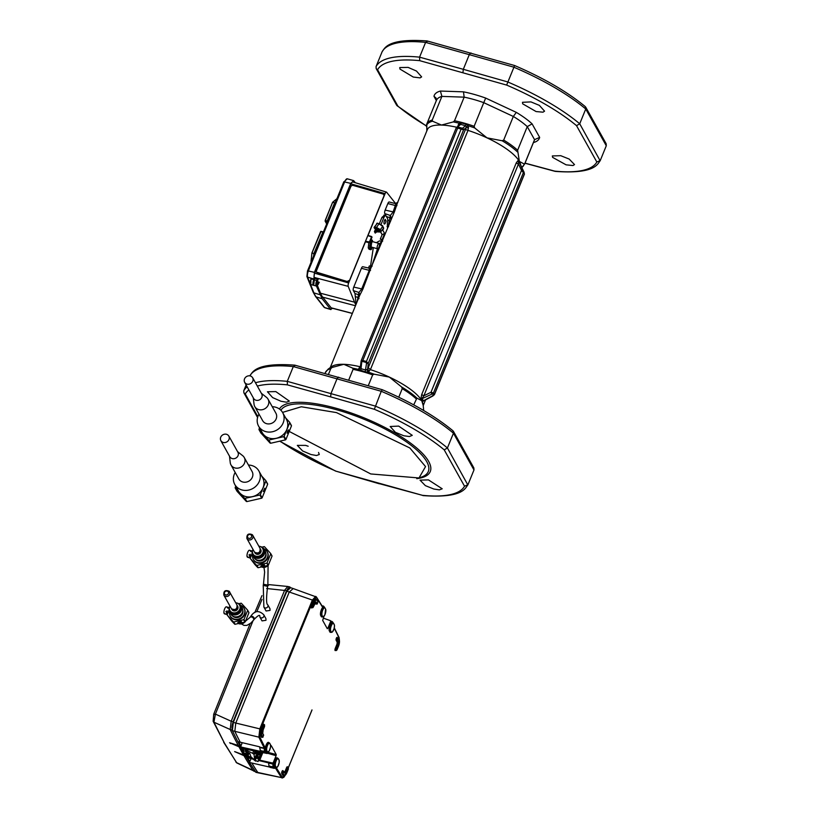 <?xml version="1.0" encoding="UTF-8"?>
<svg xmlns="http://www.w3.org/2000/svg" width="819" height="819" viewBox="0 0 819 819"><rect width="100%" height="100%" fill="white"/><g stroke="black" fill="none" stroke-linecap="round" stroke-linejoin="round"><path stroke-width="1.23" d="M242.25 742.71L242.004 743.314L241.574 742.536M234.623 751.607L246.007 756.561M247.123 757.698A1254.616 422.921 105.7 0 0 249.652 761.926M247.594 757.81A1254.616 422.921 105.7 0 0 249.815 761.537L249.437 762.469L255.978 772.368L281.47 777.6A1251.77 421.959 -74.3 0 1 275.481 768.089M289.895 587.499L289.67 587.428A6.071 2.047 105.7 0 0 286.701 590.837A9203.461 3102.444 105.7 0 0 259.869 656.316A9203.461 3102.444 105.7 0 0 233.169 722.03A6.071 2.047 105.7 0 0 232.023 728.685M238.759 741.84A1254.616 422.921 105.7 0 0 240.929 745.955L241.247 748.187L243.673 748.761A1253.06 422.399 -74.3 0 1 242.967 747.46L260.872 751.484M238.288 741.717A1254.616 422.921 105.7 0 0 240.653 746.191L229.576 742.741L240.612 747.491L245.086 755.507L234.981 751.709M241.4 742.495L241.933 743.498L240.929 745.955M246.601 757.565A1255.128 423.095 105.7 0 0 249.467 762.376M255.118 771.303L236.517 762.622L224.426 743.068L213.933 722.204L230.221 729.524L231.183 721.242L215.407 714.107L213.933 722.204L213.114 721.252M290.53 587.673A1255.128 423.095 105.7 0 0 290.336 587.377L289.772 586.936L286.589 590.653A9203.973 3102.618 105.7 0 0 259.756 656.111A9203.973 3102.618 105.7 0 0 233.057 721.815L232.094 730.087A1255.128 423.095 105.7 0 0 232.279 730.476M237.807 741.604A1255.128 423.095 105.7 0 0 240.469 746.641L240.469 746.641M232.094 730.087L230.221 729.524A1255.046 423.075 -74.3 0 0 238.585 746.058M286.589 590.653L266.666 588.513M233.057 721.815L231.183 721.242A9203.891 3102.587 105.7 0 1 257.852 655.599A9203.891 3102.587 105.7 0 1 284.654 590.202L287.797 586.476L269.175 584.643L267.68 586.025M223.71 742.301L236.814 762.939L253.214 770.679A1255.046 423.075 105.7 0 1 244.113 755.937M253.573 751.043L252.631 753.347L254.033 754.412L254.678 759.94L251.054 757.094L249.826 753.572L245.301 750.951M243.263 748.668L252.631 753.347M256.89 754.053L259.961 754.903L260.36 755.855L258.036 761.568L256.224 760.79M245.966 755.814L246.499 757.534L252.743 759.09L245.086 755.507M213.749 714.516L215.407 714.107L252.969 620.863M256.828 611.65L262.019 599.395M265.98 620.29L262.029 620.884L259.838 616.963A2.242 2.007 -29.2 0 0 263.831 616.431A2.242 2.007 -29.2 0 0 263.759 614.762L265.919 618.642L265.98 620.29M269.983 608.742L270.045 610.39L266.083 610.994L263.882 607.043A2.242 2.007 -29.2 0 0 267.874 606.521A2.242 2.007 -29.2 0 0 267.803 604.852L269.983 608.742M250.133 623.689L213.708 714.219L213.135 721.283L224.426 743.068M255.108 750.921L253.829 754.043M242.27 748.167L243.949 750.9L245.157 751.166M247.42 752.149L247.236 754.893L242.731 751.832L242.148 750.941L243.949 750.9M242.731 751.832L245.669 753.971L246.724 756.152M251.474 757.841L255.6 761.117L251.474 757.841M255.313 758.394L255.989 758.599L255.118 760.728L257.002 760.974M251.668 757.278L251.453 757.81L248.014 755.814L245.813 753.869M256.071 755.108L254.678 759.94M256.234 755.149L257.135 756.766L255.477 756.336M256.183 758.374L257.135 756.766M244.164 750.931L242.26 750.972L245.076 751.207M258.958 754.647L260.155 755.476L259.091 758.077A1.966 0.665 105.7 0 1 257.954 759.039L257.821 758.619M255.241 751.545L256.03 753.04M255.559 752.118L260.575 753.623L260.268 755.333M259.142 754.442L256.838 753.777M257.709 758.363L257.596 754.964A2.047 0.696 105.7 0 0 257.545 754.954L257.309 755.138M250.993 758.66L249.815 761.537M236.886 607.903A3.02 2.692 150.8 0 1 233.691 609.684M232.913 609.633A3.204 2.856 -29.2 0 0 237.254 607.207M237.285 605.814A3.204 2.856 150.8 0 1 231.705 608.937M237.592 606.101A3.327 2.969 150.8 0 1 232.258 610.022A3.327 2.969 150.8 0 1 231.787 609.346M238.933 623.72A5.283 4.719 -29.2 0 0 244.349 622.542A5.283 4.719 -29.2 0 0 244.84 622.071M238.851 603.716L241.042 603.214A10.575 9.429 150.8 0 1 241.4 603.316L247.584 610.094A10.575 9.429 150.8 0 1 247.645 610.431L243.96 619.471A10.575 9.429 150.8 0 1 243.663 619.717L233.784 621.979A10.575 9.429 150.8 0 1 233.425 621.877L234.715 624.191L231.787 621.099L227.242 615.1A10.575 9.429 150.8 0 1 227.18 614.762L229.105 610.053M243.663 619.717L244.953 622.03L235.073 624.283A10.575 9.429 -29.2 0 1 234.715 624.191M233.784 621.979L235.073 624.283M239.373 621.703L241.462 621.539L239.844 622.532L237.745 622.696L239.373 621.703M230.733 619.266L232.248 621.15L230.733 619.266M233.425 621.877L227.242 615.1M247.645 610.431L248.935 612.745L245.25 621.785A10.575 9.429 -29.2 0 1 244.953 622.03M248.935 612.745A10.575 9.429 -29.2 0 0 248.874 612.397L247.584 610.094M243.96 619.471L245.25 621.785M244.185 608.476A7.934 7.074 150.8 0 1 244.338 608.732A7.934 7.074 150.8 0 1 242.352 617.731A7.934 7.074 150.8 0 1 230.487 616.461A7.934 7.074 150.8 0 1 230.354 616.205M240.735 605.333A7.934 7.074 150.8 0 1 244.042 608.21A7.934 7.074 150.8 0 1 242.055 617.209A7.934 7.074 150.8 0 1 230.2 615.939A7.934 7.074 150.8 0 1 229.484 611.619M229.75 612.151L230.835 614.117A6.48 5.774 -29.2 0 0 240.53 615.141A6.48 5.774 -29.2 0 0 242.148 607.79L241.052 605.835A6.48 5.774 150.8 0 1 239.435 613.185A6.48 5.774 150.8 0 1 229.75 612.151A6.48 5.774 150.8 0 1 229.381 607.749M237.5 603.214A6.48 5.774 150.8 0 1 241.052 605.835M235.739 602.764A5.549 4.955 150.8 0 1 239.609 605.139L240.039 605.927A5.549 4.955 150.8 0 1 238.657 612.223A5.549 4.955 150.8 0 1 230.354 611.332L229.914 610.554A5.549 4.955 150.8 0 1 229.924 606.009M239.609 605.139A5.549 4.955 150.8 0 1 238.216 611.435A5.549 4.955 150.8 0 1 229.914 610.554M259.981 551.32A3.02 2.692 150.8 0 1 256.777 553.101M255.999 553.05A3.204 2.856 -29.2 0 0 260.34 550.624M260.381 549.232A3.204 2.856 150.8 0 1 254.791 552.354M260.688 549.518A3.327 2.969 150.8 0 1 255.354 553.439A3.327 2.969 150.8 0 1 254.873 552.764M262.019 567.137A5.283 4.719 -29.2 0 0 267.444 565.96A5.283 4.719 -29.2 0 0 267.926 565.489M261.947 547.133L264.138 546.631A10.575 9.429 150.8 0 1 264.486 546.734L270.679 553.511A10.575 9.429 150.8 0 1 270.731 553.849L267.045 562.888A10.575 9.429 150.8 0 1 266.748 563.134L256.869 565.397A10.575 9.429 150.8 0 1 256.521 565.294L257.811 567.608L254.883 564.516L250.327 558.517A10.575 9.429 150.8 0 1 250.276 558.179L252.191 553.47M266.748 563.134L268.038 565.448L258.159 567.7A10.575 9.429 -29.2 0 1 257.811 567.608M256.869 565.397L258.159 567.7M262.469 565.12L264.557 564.956L260.841 566.113L262.469 565.12M253.818 562.684L255.344 564.567L253.818 562.684M256.521 565.294L250.327 558.517M270.731 553.849L272.021 556.162L268.335 565.202A10.575 9.429 -29.2 0 1 268.038 565.448M272.021 556.162A10.575 9.429 -29.2 0 0 271.969 555.814L270.679 553.511M267.045 562.888L268.335 565.202M267.27 551.893A7.934 7.074 150.8 0 1 267.424 552.149A7.934 7.074 150.8 0 1 265.438 561.138A7.934 7.074 150.8 0 1 253.583 559.879A7.934 7.074 150.8 0 1 253.44 559.623M263.82 548.75A7.934 7.074 150.8 0 1 267.137 551.627A7.934 7.074 150.8 0 1 265.151 560.616A7.934 7.074 150.8 0 1 253.286 559.357A7.934 7.074 150.8 0 1 252.58 555.036M252.836 555.569L253.931 557.524A6.48 5.774 -29.2 0 0 263.616 558.558A6.48 5.774 -29.2 0 0 265.243 551.207L264.148 549.252A6.48 5.774 150.8 0 1 262.52 556.603A6.48 5.774 150.8 0 1 252.836 555.569A6.48 5.774 150.8 0 1 252.467 551.167M260.585 546.631A6.48 5.774 150.8 0 1 264.148 549.252M258.824 546.181A5.549 4.955 150.8 0 1 262.694 548.556L263.134 549.334A5.549 4.955 150.8 0 1 261.742 555.64A5.549 4.955 150.8 0 1 253.44 554.75L252.999 553.972A5.549 4.955 150.8 0 1 253.01 549.426M262.694 548.556A5.549 4.955 150.8 0 1 261.302 554.852A5.549 4.955 150.8 0 1 252.999 553.972M229.085 609.797A3.634 1.228 105.7 0 0 228.481 611.578M226.566 606.92A3.634 1.228 105.7 0 0 226.413 606.828A3.634 1.228 105.7 0 0 224.099 610.605A3.634 1.228 105.7 0 0 223.996 613.226L224.734 613.431A3.634 1.228 -74.3 0 0 225.02 613.953L224.283 613.748A3.634 1.228 105.7 0 0 224.447 613.83A3.634 1.228 105.7 0 0 224.621 613.841M226.617 611.353L226.423 613.144L226.617 611.353L225.86 611.506M227.058 610.79L227.457 612.284M226.423 613.144L227.129 613.032M228.716 607.544L227.897 608.22L229.3 607.882M227.334 607.667L227.897 608.22M252.18 553.214A3.634 1.228 105.7 0 0 251.576 554.995M249.662 550.327A3.634 1.228 105.7 0 0 249.498 550.245A3.634 1.228 105.7 0 0 247.184 554.023A3.634 1.228 105.7 0 0 247.082 556.644L247.819 556.848A3.634 1.228 -74.3 0 0 248.116 557.37L247.379 557.166A3.634 1.228 105.7 0 0 247.533 557.248A3.634 1.228 105.7 0 0 247.717 557.258M249.713 554.77L249.519 556.562L249.713 554.77L248.956 554.924M250.153 554.207L250.542 555.702M249.519 556.562L250.215 556.449M251.802 550.962L250.993 551.637L252.395 551.3M250.419 551.085L250.993 551.637M290.489 587.786L286.865 591.226L289.25 592.014L286.865 591.226A9677.857 3262.364 -74.3 0 1 286.865 591.226A9677.857 3262.364 -74.3 0 0 260.032 656.715A9677.857 3262.364 -74.3 0 0 233.333 722.409L235.78 723.044L233.333 722.419A9677.857 3262.364 -74.3 0 1 233.333 722.409L232.371 730.691L237.766 741.584L240.202 742.198A1253.06 422.399 -74.3 0 1 234.818 731.326L258.865 737.151L259.818 728.869L260.544 729.289A9676.188 3261.801 105.7 0 1 286.763 664.772A9676.188 3261.801 105.7 0 1 313.104 600.481L312.387 600.051L315.704 596.375M260.749 755.2L260.626 756.387L259.787 754.934M256.767 753.255L260.637 754.381L261.527 753.296L255.548 751.822M262.848 752.589L259.766 760.134L258.876 759.489M248.3 756.92L245.782 756.295M258.476 760.472L268.612 762.888L268.96 765.97L269.492 766.912L270.935 767.065M240.202 742.198L259.572 746.795L260.329 750.521L260.851 751.453L262.244 751.658M268.386 751.975L267.148 753.48L243.673 748.761M240.551 746.887L242.967 747.46M232.371 730.691L234.818 731.326L235.78 723.044L259.818 728.869A9676.854 3262.016 105.7 0 1 286.036 664.352A9676.854 3262.016 105.7 0 1 312.387 600.051L289.25 592.014A9677.765 3262.333 -74.3 0 0 262.449 657.422A9677.765 3262.333 -74.3 0 0 235.78 723.044M249.437 762.469L269.574 767.045M255.415 771.938L281.47 777.6A0.665 0.594 -33.3 0 0 282.258 777.17A1251.104 421.744 105.7 0 1 276.31 767.71M322.86 607.125L322.348 606.367A0.665 0.553 49.2 0 1 322.86 607.125A4.853 1.638 105.7 0 1 324.16 607.196L324.304 607.473M260.329 750.521L264.619 751.525A5.508 1.863 105.7 0 1 264.353 748.494L264.332 748.146A0.665 0.584 -27.3 0 0 265.131 747.727L265.192 748.433L264.353 748.494L260.032 747.552M259.766 760.134L272.481 763.021L273.28 762.602A1251.104 421.744 105.7 0 0 273.761 763.421A0.665 0.594 -30.3 0 1 272.962 763.851L268.632 762.929M273.761 763.421L272.973 764.066L268.652 763.124M269.492 766.912L273.781 767.915L273.259 766.973A5.508 1.863 105.7 0 1 272.973 764.066L272.962 763.851A1251.77 421.959 -74.3 0 1 272.481 763.021M282.084 778.05L283.865 777.282L285.217 775.255M326.914 628.009L327.846 628.275L330.661 621.375L330.333 620.628L323.259 618.12M330.917 621.723L331.245 622.46A1251.104 421.744 105.7 0 0 330.661 621.375L330.333 620.628M327.313 628.726L322.676 620.423L324.048 616.195M266.564 752.6A0.665 0.563 -129.3 0 0 267.209 752.159A4.853 1.638 105.7 0 1 265.96 752.037A0.665 0.594 150.8 0 1 265.141 752.466L260.851 751.453M271.099 745.659L270.628 746.478M267.762 753.306L276.095 755.702L276.218 754.534L271.294 745.71L270.761 746.16M276.095 755.702L273.28 762.602M275.245 768.007A0.665 0.553 -130.8 0 0 275.88 767.628M331.101 621.754A0.665 0.563 51.9 0 1 331.572 622.512A4.853 1.638 105.7 0 1 332.79 622.655A0.665 0.594 -29.2 0 0 332.77 622.164L331.992 621.478A5.508 1.863 105.7 0 0 331.091 621.734M226.413 434.254A4.627 4.126 150.8 0 1 223.28 442.475A4.627 4.126 150.8 0 1 226.413 434.254M228.88 436.107L237.93 452.293A4.627 4.126 150.8 0 1 229.852 456.807L220.813 440.622M237.571 451.648L242.68 455.681A7.596 6.777 150.8 0 1 244.246 457.504A7.596 6.777 150.8 0 1 243.13 465.346A7.596 6.777 150.8 0 1 235.033 467.966A7.596 6.777 150.8 0 1 230.978 464.916A7.596 6.777 150.8 0 1 230.241 462.633L229.494 456.163M244.246 457.504L252.109 471.57A7.596 6.777 150.8 0 1 250.983 479.412A7.596 6.777 150.8 0 1 242.895 482.033A7.596 6.777 150.8 0 1 238.831 478.982L230.978 464.916M248.454 465.049A13.81 12.316 150.8 0 1 251.515 465.458A13.81 12.316 150.8 0 1 258.896 470.997A13.81 12.316 150.8 0 1 256.869 485.247A13.81 12.316 150.8 0 1 242.158 490.008A13.81 12.316 150.8 0 1 234.787 484.469A13.81 12.316 150.8 0 1 235.186 472.461M258.896 470.997L262.571 477.579A13.81 12.316 150.8 0 1 260.544 491.83A13.81 12.316 150.8 0 1 245.833 496.58A13.81 12.316 150.8 0 1 238.462 491.052L234.787 484.469M261.814 476.208L265.776 480.548A15.858 14.148 150.8 0 1 265.858 481.07L260.329 494.625A15.858 14.148 150.8 0 1 259.889 494.993L245.065 498.382A15.858 14.148 150.8 0 1 244.543 498.239L235.248 488.073A15.858 14.148 150.8 0 1 235.166 487.551L235.739 486.179M260.329 494.625L262.121 497.829L267.649 484.275A15.858 14.148 -29.2 0 0 267.567 483.753L265.776 480.548M265.858 481.07L267.649 484.275M264.25 490.284L264.762 488.226L263.288 491.554L264.25 490.284M235.248 488.073L237.039 491.277L246.335 501.443A15.858 14.148 -29.2 0 0 246.857 501.586L261.671 498.198A15.858 14.148 -29.2 0 0 262.121 497.829M259.889 494.993L261.671 498.198M245.065 498.382L246.857 501.586M244.543 498.239L246.335 501.443M250.215 375.921A4.627 4.126 150.8 0 1 247.082 384.142A4.627 4.126 150.8 0 1 250.215 375.921M252.692 377.774L261.732 393.959A4.627 4.126 150.8 0 1 253.655 398.474L244.615 382.289M261.374 393.315L266.492 397.348A7.596 6.777 150.8 0 1 268.048 399.17A7.596 6.777 150.8 0 1 266.933 407.023A7.596 6.777 150.8 0 1 258.845 409.633A7.596 6.777 150.8 0 1 254.781 406.582A7.596 6.777 150.8 0 1 254.044 404.299L253.296 397.829M268.048 399.17L275.911 413.237A7.596 6.777 150.8 0 1 274.795 421.079A7.596 6.777 150.8 0 1 266.697 423.699A7.596 6.777 150.8 0 1 262.643 420.649L254.781 406.582M272.266 406.715A13.81 12.316 150.8 0 1 275.327 407.125A13.81 12.316 150.8 0 1 282.698 412.663A13.81 12.316 150.8 0 1 280.671 426.914A13.81 12.316 150.8 0 1 265.97 431.674A13.81 12.316 150.8 0 1 258.589 426.136A13.81 12.316 150.8 0 1 258.999 414.127M282.698 412.663L286.374 419.246A13.81 12.316 150.8 0 1 284.347 433.497A13.81 12.316 150.8 0 1 269.646 438.247A13.81 12.316 150.8 0 1 262.264 432.719L258.589 426.136M285.616 417.874L289.588 422.215A15.858 14.148 150.8 0 1 289.67 422.737L284.132 436.292A15.858 14.148 150.8 0 1 283.691 436.66L268.867 440.049A15.858 14.148 150.8 0 1 268.345 439.905L259.06 429.74A15.858 14.148 150.8 0 1 258.978 429.217L259.541 427.846M284.132 436.292L285.923 439.496L291.451 425.941A15.858 14.148 -29.2 0 0 291.369 425.419L289.588 422.215M289.67 422.737L291.451 425.941M288.053 431.951L288.575 429.893L287.612 431.163L287.09 433.22L288.053 431.951M259.06 429.74L260.851 432.944L270.137 443.11A15.858 14.148 -29.2 0 0 270.659 443.253L285.483 439.864A15.858 14.148 -29.2 0 0 285.923 439.496M283.691 436.66L285.483 439.864M268.867 440.049L270.659 443.253M268.345 439.905L270.137 443.11M371.703 236.578L369.41 241.953L369.686 242.864L372.021 237.152L367.966 235.616L385.094 193.642A2.744 0.921 -74.3 0 1 386.445 192.086A2.744 0.921 -74.3 0 1 386.629 192.219L395.086 202.866A56.47 19.032 -74.3 0 1 395.464 203.378M368.12 235.483L371.652 236.568M369.369 242.291L365.735 241.318L366.083 241.943L369.84 242.731M365.735 241.318L369.41 241.953M355.856 304.822A56.47 19.032 -74.3 0 1 354.555 302.18L348.208 286.353A2.744 0.921 -74.3 0 1 348.648 282.954L365.776 240.981M368.253 247.85L369.021 249.211L370.812 249.713L370.055 248.352L368.253 247.85L368.898 241.933M386.537 216.779L384.787 213.595A2.754 0.932 -74.3 0 1 385.165 210.084L387.837 203.552A2.754 0.932 -74.3 0 1 389.168 201.976L395.946 203.736L393.048 212.141L390.325 215.479L388.615 224.549M376.116 231.89L375.235 233.098L374.437 231.644L375.102 230.119L378.327 230.61L378.112 231.705L376.32 231.204L376.648 231.797L380.18 231.787L378.972 229.873L374.549 228.03L378.173 230.006L378.982 231.449L378.624 230.702L378.982 231.449L378.112 231.705M375.952 228.941L375.102 230.119M384.265 215.428L381.961 217.363L379.361 223.73M380.763 232.289L382.104 234.684L380.303 239.117L382.227 240.192M368.509 268.008L369.349 265.95L371.15 266.462L370.526 267.987M359.449 296.017L358.312 294.656L354.996 293.53L356.091 304.258M354.996 293.53L353.358 290.602A2.754 0.932 -74.3 0 1 353.747 287.08L361.414 268.294A2.754 0.932 -74.3 0 1 362.745 266.728L369.246 268.171L369.287 270.352L361.619 289.138L358.906 292.475L357.186 301.546M373.331 247.604L370.505 266.277M379.453 244.154L381.756 241.308L379.637 240.837L376.32 242.68M352.334 313.452L331.419 307.995A3.399 1.147 -74.3 0 1 331.173 307.821L322.717 297.174A57.125 19.257 -74.3 0 1 320.526 293.243L317.465 285.606M332.627 308.313L330.548 309.316L322.143 298.72L316.421 286.046A3.87 1.3 -74.3 0 1 316.615 280.794A3.87 1.3 -74.3 0 1 316.738 280.497L317.311 279.228L314.506 278.214L314.179 277.416A3.399 1.147 -74.3 0 1 314.721 273.208L351.167 183.896A3.399 1.147 -74.3 0 1 352.835 181.972L386.445 192.086M316.994 278.89L317.936 279.248L317.281 279.607M317.311 279.228L316.912 280.958C315.755 285.851 316.247 286.896 318.386 284.08L318.775 282.33L317.086 281.521M318.161 281.808L319.297 282.637L318.448 282.535M349.611 280.262L347.092 281.49L316.564 272.174A1.986 1.781 152.3 0 1 316.503 270.71L350.778 186.701A1.986 1.781 152.3 0 1 353.296 185.473L382.77 193.939A1.986 1.781 152.3 0 1 383.855 196.212L349.611 280.262L383.886 196.263A1.986 1.781 -27.7 0 0 383.824 194.799M378.921 247.215A2.774 0.932 -74.3 0 1 377.559 248.792A2.774 0.932 -74.3 0 1 377.692 245.024A2.774 0.932 -74.3 0 1 379.064 243.448A2.774 0.932 -74.3 0 1 378.921 247.215M371.591 243.13L372.471 241.073A31.726 10.698 105.7 0 0 371.591 243.13A3.307 1.116 105.7 0 0 371.13 247.358A0.665 0.594 -29.2 0 0 371.079 246.816A2.774 0.932 -74.3 0 1 370.925 246.232M382.647 229.914L384.623 233.446L382.104 234.684M384.623 233.446L382.094 239.629L380.303 239.117M381.07 224.457L383.753 217.864A3.962 1.341 -74.3 0 1 385.708 215.612A3.962 1.341 -74.3 0 1 386.056 215.929L387.582 218.653A2.641 0.891 -74.3 0 1 387.684 220.28A14.271 4.812 -74.3 0 0 387.489 226.29A2.641 0.891 -74.3 0 1 387.459 227.395M370.71 266.697L372.205 266.073M372.164 264.865L377.498 248.771M310.329 283.927L310.944 278.88L313.851 279.627L314.404 272.379L350.727 183.384L353.685 180.641L355.333 182.719M313.851 279.627A3.962 1.341 105.7 0 0 313.728 279.924A3.962 1.341 105.7 0 0 313.523 285.299A3.962 1.341 105.7 0 0 313.667 285.319L314.537 278.44M343.857 181.931L347.266 178.798L353.685 180.641M385.217 219.369L386.025 220.823A2.508 0.85 -74.3 0 1 385.554 222.604A2.508 0.85 -74.3 0 1 384.326 224.027A2.508 0.85 -74.3 0 1 384.449 220.618A2.508 0.85 -74.3 0 1 385.217 219.369M310.944 278.88L311.128 278.829A3.911 1.321 105.7 0 0 310.974 279.166A3.911 1.321 105.7 0 0 310.78 284.48L310.944 278.839M349.58 280.211A1.986 1.781 152.3 0 1 347.061 281.439L317.588 272.973A1.986 1.781 152.3 0 1 316.554 272.143L316.574 272.195M398.761 397.205L402.242 388.667L401.668 387.018L389.363 377.098A50.225 15.162 -157.8 0 0 370.403 369.645L367.936 372.061L365.182 371.857L358.548 369.43L359.981 366.717A50.225 15.162 -157.8 0 0 359.981 366.717A50.225 15.162 -157.8 0 0 343.837 364.312A50.225 15.162 -157.8 0 0 331.531 366.666L328.071 369.205A52.518 15.848 22.2 0 1 332.064 367.465L330.804 368.601L328.501 374.232M456.603 127.232A50.225 15.162 -157.8 0 0 441.482 125.061A50.225 15.162 -157.8 0 0 427.334 129.668L397.491 202.795M397.522 202.754L394.297 212.152L371.068 267.547M371.099 267.506L362.868 289.158L359.664 295.485L330.231 367.618M457.893 126.136L459.039 123.178L461.578 123.014L459.51 124.775L459.039 123.178A52.518 15.848 22.2 0 0 453.255 121.918L441.482 125.061L432.555 121.212L432.248 120.014L441.891 96.396L440.397 91.052L463.482 91.841L464.158 97.154L441.881 96.396A52.866 15.96 22.2 0 0 436.435 100.368L426.791 123.997A52.866 15.96 22.2 0 1 432.248 120.014M426.576 124.662A52.866 15.96 22.2 0 1 426.791 123.997L426.812 130.958M381.685 241.329L382.647 241.175L381.685 241.329M388.564 226.668L387.418 227.272M383.661 228.02L382.76 226.413L379.074 223.812A40.315 13.585 105.7 0 0 376.535 227.487L379.75 229.269L381.019 231.378L383.661 228.02L383.292 227.262L383.538 228.941L381.019 231.378A0.665 0.594 150.8 0 1 380.18 231.787M379.371 230.344L380.211 229.924A37.009 12.48 105.7 0 1 382.76 226.413A0.665 0.594 -29.2 0 0 382.739 225.921L379.177 223.72M379.75 229.269L378.972 229.873M323.27 232.156L320.72 231.613L322.901 231.726M327.088 221.867L325.194 221.263L325.286 220.413L327.18 221.017L327.303 222.256M323.044 231.757L313.902 253.562L313.667 255.682M335.575 202.006L334.613 202.805L332.688 202.273L325.194 220.434L332.586 202.334L336.752 199.109M327.18 221.017L334.613 202.805M321.099 231.286L311.978 253.02L313.902 253.562M348.761 379.924L353.071 369.359L352.764 368.171L343.837 364.312L332.064 367.465M358.845 368.222L360.452 367.127L361.025 368.693L360.555 370.557M360.452 367.127L360.309 367.854L360.452 367.127M369.277 371.15L367.639 369.154L466.226 127.58L463.574 129.801L461.107 129.095L366.032 362.438L362.428 361.425L361.742 362.1L361.087 361.312L361.742 362.1L361.025 368.693L365.817 370.045L367.639 369.154L368.274 363.329L366.277 361.455L362.684 360.452L361.128 360.862L456.265 127.744L459.51 124.775M461.527 128.419L461.107 129.095L456.388 127.774L457.719 126.925L462.51 128.266L465.509 125.747L466.206 124.314L461.578 123.014M366.032 362.438L366.533 363.452L368.274 363.329L463.574 129.801A1.321 1.116 -130 0 0 462.51 128.266M466.206 124.314L468.427 125.819L468.038 130.395A50.225 15.162 22.2 0 1 486.998 137.858L474.703 127.938L474.129 126.29L483.763 102.662A52.866 15.96 -157.8 0 0 473.72 99.468A52.866 15.96 -157.8 0 0 464.158 97.154L454.514 120.782L453.255 121.918M468.581 127.836L466.226 127.58L466.267 126.679L468.427 125.819A52.518 15.848 -157.8 0 1 474.703 127.938M466.267 126.679L465.509 125.747L460.718 124.406L456.388 127.774M423.689 410.514L423.218 405.466L421.724 400.675L416.912 398.116L413.718 404.862M421.724 400.675L421.109 399.662L422.041 398.689L432.77 393.704L433.65 395.27L432.954 395.946L422.225 401.668L421.724 400.675L422.717 399.692L423.351 400.849L422.399 402.047L423.423 400.829M422.225 401.668L422.399 402.047A50.225 15.162 -157.8 0 1 422.973 403.982L423.218 405.466M423.351 400.849L424.191 400.286M432.954 395.946L432.739 395.403M421.109 399.662L422 398.433L422.717 399.692M433.65 395.27L423.29 400.86M431.787 393.857L430.989 392.27L433.456 392.977L434.336 394.543L524.303 174.089M523.003 170.342L524.406 173.843L521.529 170.403L518.458 164.005A1.986 0.594 -157.8 0 1 516.287 162.807L518.468 159.992A50.225 15.162 22.2 0 1 518.744 160.411L523.003 170.342A1.321 0.594 -25.7 0 0 521.529 170.403L430.989 392.27L423.863 395.802L422 398.433M524.18 163.984A52.518 15.848 22.2 0 1 521.979 167.332L524.692 163.954A52.866 15.96 -157.8 0 0 524.907 163.288L524.18 163.984L519.359 161.425L517.628 150.246A52.866 15.96 -157.8 0 0 503.685 140.09L502.16 140.766L486.998 137.858A50.225 15.162 22.2 0 1 518.468 159.992L518.458 164.005L423.863 395.802L421.683 394.615L420.823 399.242A50.225 15.162 -157.8 0 0 389.363 377.098L374.201 374.191L372.676 374.867L368.304 385.606M518.744 160.411A50.225 15.162 22.2 0 1 519.359 161.425A50.225 15.162 22.2 0 1 519.87 162.418L519.963 163.677L518.683 161.527M382.278 389.834L381.255 391.287A121.601 36.701 -157.8 0 1 453.45 433.2L447.42 447.983L444.215 449.856L464.527 486.21L467.946 484.735L473.976 469.963L453.45 433.21L452.979 430.804C434.961 415.96 411.363 402.252 382.217 389.69L294.82 365.151C254.013 362.203 252.385 373.085 249.897 375.767L249.856 375.849A121.601 36.701 -157.8 0 1 293.304 366.574L295.331 365.407M338.677 377.149L337.152 378.45L330.999 393.519L330.62 396.877L374.334 409.275L381.255 391.287L293.304 366.574M473.986 469.963L473.863 467.956L453.388 431.285M519.87 162.418A50.225 15.162 22.2 0 1 520.034 162.807A50.225 15.162 22.2 0 1 520.659 165.11M524.907 163.288L534.551 139.66L539.649 137.387A56.767 17.138 22.2 0 1 533.404 142.598M514.578 65.633L506.644 85.084L419.697 60.657L419.574 57.156L425.604 42.383A121.601 36.701 -157.8 0 0 382.094 51.792L376.064 66.574L376.177 68.581L377.579 69.769L397.891 106.122L396.662 105.241L376.177 68.581M436.343 100.594L433.978 96.304L436.056 98.045L436.394 100.461M408.118 67.393L416.462 71.038L421.631 76.884L420.096 77.877L413.267 77.047L399.959 69.062L399.744 67.567L408.118 67.393M517.628 150.246L527.262 126.617L532.094 123.874L539.649 137.387M503.685 140.09L513.329 116.462A52.866 15.96 22.2 0 1 527.262 126.617L534.551 139.66A52.866 15.96 22.2 0 1 534.336 140.325L524.692 163.954M280.272 441.523L335.524 471.048L422.409 495.321L379.064 483.589M246.12 384.981L243.755 390.765L243.867 392.782L245.27 393.97L257.831 416.676M330.62 396.877L287.397 384.858L287.274 381.357A121.601 36.701 -157.8 0 0 255.467 382.76M422.942 495.587L422.921 495.587C463.728 498.525 465.346 487.643 467.844 484.961L447.42 447.983A121.601 36.701 -157.8 0 0 375.225 406.06L287.274 381.357L293.304 366.584M470.976 52.948L469.451 54.259L463.308 69.318L507.524 81.869A121.601 36.701 -157.8 0 1 579.719 123.782L576.525 125.655L596.836 162.008A119.001 35.923 22.2 0 1 554.709 171.12L525.03 163.124M376.064 66.574A121.601 36.701 -157.8 0 1 419.574 57.156L463.308 69.318L462.93 72.676M585.257 106.593L585.749 109.009L579.719 123.782L600.143 160.77C597.706 163.524 595.689 174.365 555.221 171.386L554.709 171.12M585.687 107.094L606.173 143.755L606.285 145.762L600.255 160.534L596.836 162.008M289.557 431.613L370.741 473.945L419.011 477.968L425.542 466.574L409.828 447.962L336.466 412.592L301.3 406.767L282.545 412.397M585.288 106.613C567.26 91.769 543.673 78.061 514.516 65.489L427.129 40.95C386.312 38.002 384.695 48.884 382.197 51.566L382.094 51.792M427.631 41.206L425.604 42.383L513.554 67.086A121.601 36.701 -157.8 0 1 585.749 108.999M566.103 164.834L552.6 157.361L552.344 155.938L560.749 155.692L569.195 159.07L574.508 164.588L572.983 165.551L566.103 164.834M536.097 111.558L522.686 103.829L522.481 102.303L530.947 101.904L539.363 105.364L544.563 111.149L543.007 112.183L536.097 111.558M425.358 485.636L433.804 489.025L439.373 489.875L442.209 488.789L428.45 479.893L420.045 480.139L425.358 485.636M395.372 432.299L403.787 435.759L409.377 436.547L412.264 435.339L398.648 426.095L390.172 426.504L395.372 432.299M272.625 397.594L280.958 401.249L286.486 402.201L289.332 401.085L275.819 391.595L267.444 391.769L272.625 397.594M308.169 446.242L305.62 445.382L297.317 445.382L302.6 450.952L310.974 454.525L316.482 455.507L319.277 454.514L318.55 452.446M532.094 123.874A56.767 17.138 -157.8 0 0 516.318 112.377L513.329 116.462L483.763 102.662L485.677 98.075A56.767 17.138 -157.8 0 0 474.283 94.431A56.767 17.138 22.2 0 0 463.482 91.841M516.318 112.377L485.677 98.075M365.182 371.857L366.533 363.452M524.191 172.461A1.321 0.594 154.3 0 0 524.18 172.44L524.18 172.44A1.321 0.594 154.3 0 0 524.17 172.43L519.963 163.677L524.457 174.048L434.357 394.83M311.906 252.999L311.056 261.466L311.906 252.989L320.935 231.367M311.978 253.02L310.985 261.374M468.038 130.395A50.225 15.162 -157.8 0 0 468.018 130.385L370.403 369.645L368.54 367.946M374.201 374.191A52.518 15.848 -157.8 0 0 367.936 372.061L367.066 369.758M465.796 129.627L468.018 130.385M352.764 368.171A52.518 15.848 22.2 0 1 358.548 369.43L360.309 367.854M361.128 360.862L360.299 367.731M380.999 232.053L376.709 231.849L375.235 233.098L376.648 231.797M375.235 233.098L376.904 231.726M388.615 225.89L387.09 226.546M459.039 125.553L458.149 124.897M359.019 298.648L358.067 297.44L355.231 296.58M359.92 294.973L358.906 292.475L353.358 290.602M369.226 268.171L371.232 267.25M390.438 221.652L387.735 219.901M390.868 219.021L389.731 217.649L386.425 216.523M391.349 217.967L390.325 215.479L384.787 213.595M395.649 203.419L397.655 202.508M360.544 365.397L360.391 366.769M386.025 220.823L384.541 220.403M319.103 282.176L318.202 283.609A2.611 0.88 -74.3 0 1 316.748 284.643A2.611 0.88 -74.3 0 1 317.127 281.357A2.611 0.88 -74.3 0 1 317.219 281.152L317.936 279.248M372.399 241.226L372.471 241.165A0.665 0.665 0 0 0 372.44 240.581A0.665 0.594 -29.2 0 1 372.471 241.073L372.317 240.806A32.381 10.913 105.7 0 0 371.447 242.874A3.962 1.341 105.7 0 0 370.894 247.942L371.509 249.037L371.744 248.454L371.13 247.358M371.509 249.037L370.812 249.713L371.509 249.037M374.437 231.644L376.32 231.204L376.545 230.108M243.591 755.036A1255.046 423.075 -74.3 0 1 241.329 751.054A1255.046 423.075 -74.3 0 1 239.097 747M289.772 586.936L287.817 586.486M230.62 743.028L230.415 743.539M238.841 651.474L240.489 651.074M255.436 750.992L255.313 751.299A1.966 0.665 105.7 0 0 255.037 753.818L255.845 753.715A1.658 0.553 105.7 0 1 256.757 753.572A6.327 2.129 105.7 0 0 257.801 755.435A1.658 0.553 105.7 0 1 257.872 757.35L257.954 759.039M247.379 755.333L248.474 752.763M245.833 751.248A5.334 1.802 -74.3 0 1 246.058 752.62A5.334 1.802 -74.3 0 1 245.997 754.002L245.854 754.104M248.014 755.814L249.089 753.132M257.924 758.722A1.566 0.532 105.7 0 0 258.65 757.821L260.155 755.476M257.831 757.585L259.091 758.077M256.757 753.572L257.422 754.934A5.928 1.996 105.7 0 0 257.545 754.954L257.801 755.435M255.139 753.726L255.436 753.388A2.047 0.696 105.7 0 1 256.275 752.6L256.685 753.255M254.955 753.245L255.845 753.715M255.6 757.309L257.033 757.718M256.797 758.302L255.497 757.933M255.405 758.159L256.132 758.384M247.451 752.651L246.058 752.62M257.965 755.845L257.545 754.944M268.079 565.407L267.864 585.114L263.462 584.234L263.237 585.35L263.882 607.043M267.864 585.114L267.475 586.363L263.237 585.35M245.628 621.058L249.949 617.434A2.242 1.618 37.5 0 1 252.242 617.219A2.242 1.618 37.5 0 1 253.767 619.379A2.242 1.618 37.5 0 1 253.511 620.178L254.013 619.533C258.282 615.11 260.217 614.25 259.838 616.963M249.949 617.434L250.45 616.789A2.242 1.618 37.5 0 1 252.733 616.574A2.242 1.618 37.5 0 1 254.259 618.734A2.242 1.618 37.5 0 1 254.013 619.533M229.238 591.318A3.327 2.969 150.8 0 1 224.232 595.659A3.327 2.969 150.8 0 1 223.833 595.116L231.173 608.251A3.327 2.969 150.8 0 0 236.988 605.006L229.197 591.267C225.297 589.69 223.505 590.98 223.833 595.116M228.081 591.625A2.14 1.914 150.8 0 1 224.867 594.42A2.14 1.914 150.8 0 1 228.081 591.625M236.916 608.046A3.01 2.682 150.8 0 1 233.794 609.786M237.326 606.828A3.01 2.682 150.8 0 1 232.545 609.5M237.213 605.528A3.327 2.969 150.8 0 1 232.125 609.776A3.327 2.969 150.8 0 1 231.501 608.722M242.813 610.206A6.009 5.364 150.8 0 1 240.868 615.96A6.009 5.364 150.8 0 1 232.545 615.939M242.373 612.581A5.62 5.006 150.8 0 1 240.53 615.55A5.62 5.006 150.8 0 1 234.797 616.809M247.328 539.076A3.327 2.969 150.8 0 1 246.918 538.533L254.259 551.668A3.327 2.969 150.8 0 0 260.073 548.423L252.733 535.278A3.327 2.969 150.8 0 1 247.328 539.076M247.962 537.837A2.14 1.914 150.8 0 1 251.177 535.042A2.14 1.914 150.8 0 1 247.962 537.837M252.324 534.735A3.327 2.969 150.8 0 1 252.733 535.278L252.293 534.684C248.392 533.108 246.601 534.397 246.918 538.533M260.012 551.463A3.01 2.682 150.8 0 1 256.879 553.204M260.411 550.245A3.01 2.682 150.8 0 1 255.641 552.917M260.309 548.945A3.327 2.969 150.8 0 1 255.211 553.194A3.327 2.969 150.8 0 1 254.586 552.139M265.899 553.624A6.009 5.364 150.8 0 1 263.953 559.377A6.009 5.364 150.8 0 1 255.641 559.357M265.469 555.999A5.62 5.006 150.8 0 1 263.626 558.967A5.62 5.006 150.8 0 1 257.893 560.227M258.988 759.51L260.227 756.193M260.637 754.381L260.575 754.893M261.107 753.603L261.814 753.46L261.896 752.385M262.223 752.456L261.814 753.46M262.51 752.518L259.459 759.981M260.626 756.387L259.285 759.674M248.935 758.148A1253.06 422.399 -74.3 0 1 248.218 756.899M278.491 758.988A4.105 1.382 105.7 0 0 276.105 760.984A4.105 1.382 105.7 0 0 275.532 766.226L276.054 767.168A4.105 1.382 105.7 0 0 278.44 765.171A4.105 1.382 105.7 0 0 279.013 759.93L278.347 758.691A4.371 1.474 105.7 0 0 277.969 758.343A4.371 1.474 105.7 0 0 275.583 761.445A4.371 1.474 105.7 0 0 275.204 766.4L275.532 766.226M331.286 631.838A4.105 1.382 105.7 0 0 333.671 629.831A4.105 1.382 105.7 0 0 334.244 624.59L333.722 623.648A4.105 1.382 105.7 0 0 331.337 625.655A4.105 1.382 105.7 0 0 330.763 630.896L330.958 632.002A4.371 1.474 105.7 0 0 331.367 632.36A4.371 1.474 105.7 0 0 332.094 632.104M322.655 616.379A4.105 1.382 105.7 0 0 325.041 614.383A4.105 1.382 105.7 0 0 325.614 609.141L325.082 608.2A4.105 1.382 105.7 0 0 322.696 610.196A4.105 1.382 105.7 0 0 322.123 615.448L322.328 616.553A4.371 1.474 105.7 0 0 322.727 616.902A4.371 1.474 105.7 0 0 323.454 616.646M286.476 771.693A2.907 0.983 105.7 0 1 284.787 773.105L283.65 771.14L282.821 773.576L283.691 775.143A5.283 1.781 105.7 0 0 284.162 775.562L283.446 775.358A5.283 1.781 105.7 0 1 282.975 774.938L284.029 774.979A5.027 1.689 105.7 0 0 286.947 772.522L288.37 769.021L287.909 768.191L286.179 771.518L287.909 768.191M284.787 773.105L283.917 771.539L283.149 773.412L284.029 774.979M264.639 724.999L263.708 724.457L263.094 725.214L261.66 728.715L262.674 729.094A5.027 1.689 105.7 0 0 261.978 735.513L262.848 737.08L263.616 735.206L262.633 733.353M264.547 726.484L263.145 729.924A2.907 0.983 105.7 0 0 262.735 733.64M263.145 729.924L264.578 726.463L264.107 725.593L262.674 729.094M317.844 601.658L316.503 599.672A5.283 1.781 105.7 0 1 316.973 600.092L317.117 600.388A5.027 1.689 105.7 0 0 314.199 602.845L312.766 606.347L313.237 607.176L315.786 602.211A2.641 0.891 105.7 0 0 315.561 602.231M316.359 602.262L316.892 603.992L316.359 602.262A2.907 0.983 105.7 0 0 314.67 603.675M317.229 603.828L317.987 601.955L317.117 600.388M338.442 646.324L338.472 646.314A5.027 1.689 105.7 0 0 339.168 639.854L338.288 638.288L337.53 640.161L338.073 641.891L337.53 640.161M338.001 645.444L336.568 648.945L338.001 645.444A2.907 0.983 105.7 0 0 338.401 641.727M336.568 648.945L337.039 649.774L338.462 646.273L339.025 639.557M261.271 753.715L255.405 751.566L260.831 753.255M292.567 588.339L316.441 597A0.665 0.594 146.7 0 1 316.482 597.522A1251.104 421.744 105.7 0 1 322.512 607.104M293.007 588.738L289.25 592.014M258.435 772.941L257.821 772.501A1253.06 422.399 -74.3 0 1 251.853 763.052M279.013 759.93L278.501 758.957M277.487 758.159L277.487 758.159A4.658 1.566 105.7 0 0 274.785 760.431A4.658 1.566 105.7 0 0 274.14 766.379L275.727 767.342L274.467 766.215A4.392 1.484 105.7 0 1 274.846 761.24A4.392 1.484 105.7 0 1 277.252 758.118L279.003 759.725L279.218 762.294L277.897 766.328L276.136 767.69A4.371 1.474 105.7 0 1 275.727 767.342L276.054 767.168M274.14 766.379L274.989 767.147A4.392 1.484 105.7 0 0 275.399 767.505L276.136 767.69A4.371 1.474 105.7 0 0 276.863 767.434M333.732 623.617L334.244 624.59M332.719 622.829L332.719 622.829A4.658 1.566 105.7 0 0 330.016 625.102A4.658 1.566 105.7 0 0 329.371 631.05L330.221 631.818A4.392 1.484 105.7 0 0 330.63 632.176L332.453 631.91L334.111 628.603L334.51 625.46L333.579 623.351A4.371 1.474 105.7 0 0 333.2 623.003A4.371 1.474 105.7 0 0 330.804 626.115A4.371 1.474 105.7 0 0 330.436 631.07L329.699 630.876L330.221 631.818L330.958 632.002L330.763 630.896M329.371 631.05L329.699 630.876A4.392 1.484 105.7 0 1 330.067 625.9A4.392 1.484 105.7 0 1 332.473 622.778L333.722 623.648M325.092 608.169L324.57 607.555A4.371 1.474 105.7 0 1 324.948 607.903L325.082 608.2M322.123 615.448L322.328 616.553L321.58 616.359A4.392 1.484 105.7 0 0 321.99 616.717L323.29 616.84L324.918 614.711L325.614 609.141M324.099 607.411L324.089 607.381A4.658 1.566 105.7 0 0 321.386 609.643A4.658 1.566 105.7 0 0 320.731 615.591L321.058 615.427A4.392 1.484 105.7 0 1 321.437 610.452A4.392 1.484 105.7 0 1 323.843 607.329L324.57 607.555A4.371 1.474 105.7 0 0 322.174 610.657A4.371 1.474 105.7 0 0 321.795 615.612L321.058 615.427L321.253 616.533A4.658 1.566 105.7 0 0 322.256 616.789M283.046 771.037L283.917 771.539M283.026 770.966L282.094 773.371L283.149 773.412M284.879 773.023A2.641 0.891 105.7 0 0 286.179 771.518L285.462 771.314A2.641 0.891 105.7 0 1 284.633 772.645M288.349 769.082L288.257 767.27L286.885 767.812L285.166 771.15A2.375 0.799 105.7 0 1 284.449 772.317M288.442 767.598L287.541 767.065L286.589 767.649L285.166 771.15M286.947 772.522L288.38 769.061M286.947 772.563L284.162 775.562A5.283 1.781 105.7 0 0 285.012 775.296M264.578 726.463L264.455 724.672L264.107 725.593M261.978 735.513L262.848 737.08M261.896 737.141L262.971 737.161M263.779 724.477A1.587 0.532 105.7 0 0 262.786 725.05L263.81 725.419L262.377 728.92A5.283 1.781 105.7 0 0 261.64 735.677L260.585 735.636L261.466 737.202A1.587 0.532 105.7 0 0 261.957 737.161M314.199 602.845L312.766 606.347M316.093 599.559A5.549 1.873 105.7 0 0 312.889 602.293L313.902 602.671A5.283 1.781 105.7 0 1 316.503 599.672L315.776 599.467A5.283 1.781 105.7 0 0 313.186 602.467L311.752 605.968L312.469 606.173L312.735 607.78M316.451 603.869L317.014 604.094L317.987 601.955M316.298 603.9L317.342 603.91M336.681 644.891L335.258 648.392L335.483 650.358L336.21 650.562L336.271 648.771L335.555 648.566L336.978 645.065A2.641 0.891 105.7 0 0 337.346 641.686L337.018 641.861A2.375 0.799 105.7 0 1 336.681 644.891L337.704 645.27A2.641 0.891 105.7 0 0 338.073 641.891L336.476 640.12L337.193 640.325L338.288 638.288M339.168 639.854L337.305 637.684L336.138 640.294L337.018 641.861M338.472 646.314L337.039 649.774M337.039 649.805L336.537 650.378M324.16 607.196A0.665 0.594 150.8 0 0 323.822 606.459A5.508 1.863 105.7 0 0 323.351 606.029A5.508 1.863 105.7 0 0 322.348 606.367M260.544 729.289L259.674 736.742L258.865 737.151A1251.77 421.959 -74.3 0 0 264.332 748.146L260.002 747.215M265.192 748.433A4.853 1.638 105.7 0 0 265.428 751.105A0.665 0.594 -29.2 0 1 264.619 751.525L265.141 752.466A5.508 1.863 105.7 0 0 265.673 752.907L261.394 751.924M267.148 753.48A1251.77 421.959 -74.3 0 1 266.738 752.712M273.812 763.994A4.853 1.638 105.7 0 0 274.068 766.553A0.665 0.594 -29.2 0 1 273.259 766.973L268.96 765.97M274.068 766.553L274.59 767.495A0.665 0.594 -29.2 0 1 273.781 767.915A5.508 1.863 105.7 0 0 274.304 768.365L270.035 767.372M332.453 621.908A5.508 1.863 105.7 0 0 331.992 621.478L330.733 621.058M283.753 775.45A5.549 1.873 105.7 0 1 282.637 775.102L281.767 773.535A1.587 0.532 105.7 0 1 281.982 771.508A1.587 0.532 105.7 0 1 282.903 770.74M263.145 729.964L262.725 733.445L263.605 735.012L262.633 737.346L262.07 737.12M261.466 737.202L260.923 735.472A5.283 1.781 105.7 0 1 261.66 728.715L261.363 728.552A5.549 1.873 105.7 0 0 260.585 735.636M312.889 602.293L311.455 605.794L311.691 607.759L313.247 607.207L314.67 603.716M316.339 603.91A1.587 0.532 105.7 0 1 315.837 603.961L315.417 602.436M337.428 637.786L337.285 637.489A1.587 0.532 105.7 0 0 336.363 638.267A1.587 0.532 105.7 0 0 336.138 640.294M316.154 596.775A0.665 0.594 146.7 0 1 316.441 597L322.481 606.603M313.104 600.481L316.482 597.522M259.674 736.742A1251.104 421.744 105.7 0 0 265.131 747.727M265.428 751.105L265.96 752.037M267.485 752.19L266.677 752.61M269.871 743.498L269.717 743.232A4.371 1.474 105.7 0 0 269.338 742.884A4.371 1.474 105.7 0 0 266.943 745.996A4.371 1.474 105.7 0 0 266.574 750.941L267.096 751.883A4.371 1.474 105.7 0 0 267.506 752.241A1251.104 421.744 105.7 0 0 267.946 753.05M276.218 754.534L268.202 752.436M274.59 767.495A4.853 1.638 105.7 0 0 275.839 767.618M276.228 767.587L275.44 768.017M285.125 775.327L282.258 777.17M311.998 710.001L288.483 767.434M288.452 767.393A9676.188 3261.801 105.7 0 0 311.988 709.919M339.383 640.274L338.759 637.233M339.076 637.96A1251.104 421.744 105.7 0 0 334.224 628.163M274.662 767.321A4.658 1.566 105.7 0 0 275.665 767.577M329.893 631.981A4.658 1.566 105.7 0 0 330.886 632.237M320.731 615.591L321.253 616.533M287.582 767.075A1.587 0.532 105.7 0 0 286.589 767.649M282.637 775.102L281.767 773.535M262.786 725.05L261.363 728.552M311.455 605.794A1.587 0.532 105.7 0 0 311.148 607.544A1.587 0.532 105.7 0 0 311.732 607.78M315.837 603.961L315.172 602.753M335.258 648.392A1.587 0.532 105.7 0 0 334.951 650.143A1.587 0.532 105.7 0 0 335.534 650.378M268.233 751.985A4.371 1.474 105.7 0 1 267.506 752.241L269.267 750.88L270.587 746.846L270.372 744.276L268.612 742.659A4.392 1.484 105.7 0 0 266.206 745.781A4.392 1.484 105.7 0 0 265.827 750.757L265.499 750.921A4.658 1.566 105.7 0 1 266.155 744.983A4.658 1.566 105.7 0 1 268.857 742.71L268.878 742.741M265.499 750.921L266.032 751.862A4.658 1.566 105.7 0 0 267.025 752.118M269.861 743.529A4.105 1.382 105.7 0 0 267.475 745.536A4.105 1.382 105.7 0 0 266.902 750.777L265.827 750.757L266.359 751.699A4.392 1.484 105.7 0 0 266.769 752.057L267.506 752.241M266.032 751.862L267.424 751.719A4.105 1.382 105.7 0 0 269.809 749.713A4.105 1.382 105.7 0 0 270.383 744.471M266.902 750.777L267.424 751.719M352.365 313.37L331.173 307.821M355.477 305.743L322.717 297.174M354.555 302.18L320.526 293.243M348.208 286.353L314.179 277.416M348.648 282.954L314.721 273.208M385.094 193.642L351.167 183.896M370.894 247.942A0.665 0.594 -29.2 0 1 370.055 248.352A4.627 1.556 -74.3 0 1 370.7 242.444L370.034 242.26M370.905 240.141L371.591 240.336A33.047 11.138 105.7 0 0 370.7 242.444L371.447 242.874M383.753 217.864L381.961 217.363M317.025 280.692L313.974 279.699M316.677 284.469A2.344 0.788 105.7 0 0 316.83 284.572A2.344 0.788 105.7 0 0 317.915 283.425L316.687 283.067M318.202 283.609L318.489 282.146M371.826 248.157L371.109 246.867L371.539 243.263M347.266 178.798A5.17 1.74 105.7 0 0 344.738 181.736L308.425 270.731A5.17 1.74 105.7 0 0 307.606 277.139L313.575 278.931M314.404 272.379L307.514 270.761L306.9 276.525A1.321 1.136 158.2 0 0 307.606 277.139L310.073 283.302M310.473 284.295L313.912 292.885L319.881 294.676M315.612 296.55A1.321 1.208 -38.4 0 0 316.175 296.928L324.58 307.524A1.321 1.208 141.6 0 1 324.017 307.145L315.612 296.55L313.206 292.27A1.321 1.136 158.2 0 0 313.912 292.885A58.702 19.789 105.7 0 0 316.175 296.928L322.143 298.72M330.907 309.572L324.928 307.77A5.17 1.74 105.7 0 1 324.58 307.524L330.548 309.316M307.534 270.925L343.826 181.767L350.727 183.384M426.361 126.29A52.518 15.848 22.2 0 1 432.555 121.212M372.348 240.458A0.665 0.594 -29.2 0 1 372.44 240.581L372.297 240.315A0.665 0.594 -29.2 0 1 372.317 240.806L371.959 240.059A0.665 0.594 -29.2 0 1 372.297 240.315A0.665 0.665 0 0 0 371.898 239.998L371.058 239.762M379.32 223.751L382.401 225.665M379.074 223.812L377.457 223.198A0.665 0.665 0 0 0 376.75 223.433L376.679 223.669M377.283 223.311L374.191 227.272A0.665 0.594 150.8 0 0 374.549 228.03L374.744 226.976A40.315 13.585 -74.3 0 1 377.283 223.311M376.341 228.532L376.535 227.487L374.222 227.088A0.665 0.665 0 0 0 374.211 227.764L374.529 228.337A0.665 0.665 0 0 0 374.928 228.644L374.867 228.593A0.665 0.594 150.8 0 1 374.529 228.337M325.194 221.263L326.648 223.874L325.286 220.413M328.071 369.205L325.348 372.584A52.866 15.96 22.2 0 1 330.804 368.601M457.934 127.416L362.428 361.425M474.129 126.29A52.866 15.96 -157.8 0 0 464.076 123.085A52.866 15.96 22.2 0 0 454.514 120.782M325.123 221.11L332.586 202.303M332.668 202.262L336.374 199.15M432.77 393.704A1.321 1.177 -29.2 0 0 433.456 392.977L523.525 172.277A1.321 1.177 -29.2 0 0 523.515 171.355M516.287 162.807L421.683 394.615M377.579 69.769A119.001 35.923 22.2 0 1 419.697 60.657M426.351 125.86A119.001 35.923 22.2 0 1 397.891 106.122M433.978 96.304A56.767 17.138 22.2 0 1 440.397 91.052M517.403 151.873A52.518 15.848 -157.8 0 0 502.16 140.766M280.477 441.472A119.001 35.923 -157.8 0 0 335.462 470.894M247.133 386.803A121.601 36.701 -157.8 0 0 243.755 390.776M287.397 384.858A119.001 35.923 -157.8 0 0 257.33 386.077M248.884 389.936A119.001 35.923 -157.8 0 0 245.27 393.97M422.409 495.321A119.001 35.923 -157.8 0 0 464.527 486.21M444.215 449.856A119.001 35.923 -157.8 0 0 374.334 409.275M280.907 410.278A79.842 24.099 22.2 0 1 336.773 409.807A79.842 24.099 22.2 0 1 412.182 446.171A79.842 24.099 22.2 0 1 421.621 477.027L419.011 477.968M279.433 409.019A81.665 24.652 22.2 0 1 336.64 408.405A81.665 24.652 22.2 0 1 417.731 448.884A81.665 24.652 22.2 0 1 416.738 478.665M606.285 145.762L585.749 109.009M506.644 85.084A119.001 35.923 22.2 0 1 576.525 125.655M353.071 369.359A52.866 15.96 22.2 0 1 362.633 371.672A52.866 15.96 22.2 0 1 372.676 374.867M519.359 161.425L519.42 162.715M416.912 398.116A52.518 15.848 -157.8 0 0 401.668 387.018M402.242 388.667A52.866 15.96 22.2 0 1 416.175 398.822M311.906 252.989L320.628 231.613L322.983 231.705M375 228.634L377.846 229.75L378.644 231.193M317.188 281.224L318.12 279.719M317.096 285.811A3.87 1.3 -74.3 0 1 316.431 286.046L318.386 284.121L318.571 282.586M362.868 289.158L353.747 287.08M361.414 268.294L369.287 270.352A1.986 0.594 -157.8 0 0 370.536 270.372M371.457 267.025L369.246 268.171M394.297 212.152L385.165 210.084M387.837 203.552L395.71 205.61A1.986 0.594 -157.8 0 0 396.959 205.62M397.88 202.273L395.669 203.419M371.038 239.793L371.826 240.018M253.665 771.078L255.62 771.723M267.895 584.95L269.175 584.643M235.892 762.028L236.814 762.939M254.781 612.602L261.978 595.618M260.299 755.374L256.838 753.756M255.467 750.992L255.19 753.808M256.275 752.6L255.047 752.231M263.984 567.383L264.629 572.123L263.462 584.234M267.639 586.24C266.175 598.034 266.226 604.238 267.803 604.852M250.45 616.789C254.361 610.657 258.804 609.981 263.759 614.762M241.472 623.904L243.939 625.388L246.918 625.378L250.911 623.034L253.511 620.178M231.173 608.251L231.613 608.845C235.503 610.411 237.295 609.131 236.988 605.006M237.664 606.224L237.09 605.384M231.49 608.712L231.849 609.469M244.042 608.21L244.338 608.732M230.2 615.939L230.487 616.461M260.073 548.423C260.391 552.549 258.589 553.828 254.699 552.262L254.259 551.668M254.586 552.129L254.944 552.886M260.759 549.641L260.186 548.802M267.137 551.627L267.424 552.149M253.286 559.357L253.583 559.879M226.413 606.828L229.392 607.667M224.447 613.83L227.242 614.619M249.498 550.245L252.487 551.085M247.533 557.248L250.338 558.036M290.131 587.53L292.557 588.339M324.611 607.565L321.826 605.517M267.025 752.497L265.673 752.907M275.716 767.905L274.304 768.365M339.076 637.52L339.424 640.468M334.295 627.845L339.066 637.499M333.251 623.024L332.77 622.164M331.224 621.979L330.641 620.894M312.152 607.022L311.691 607.759M335.954 649.621L335.483 650.358M377.559 248.792L371.181 247M379.064 243.448L372.307 241.554M385.708 215.612L383.906 215.11M382.033 240.131L381.316 241.421M382.739 225.921L383.538 228.941M335.534 471.048L379.289 483.773M243.867 392.782L257.575 417.526M555.087 171.355L524.979 163.237M397.061 105.723L426.351 126.024M336.425 199.078L332.606 202.283M425.614 399.744L423.228 405.579M325.061 373.29L325.348 372.584M316.83 284.572L317.219 281.193M324.928 307.77L324.017 307.145M313.206 292.27L306.9 276.525M316.431 286.046L313.657 285.319M310.78 284.48L313.523 285.299M371.836 248.331L371.437 249.324M371.683 236.558L368.089 235.462M366.113 241.963L369.717 242.885"/></g></svg>
